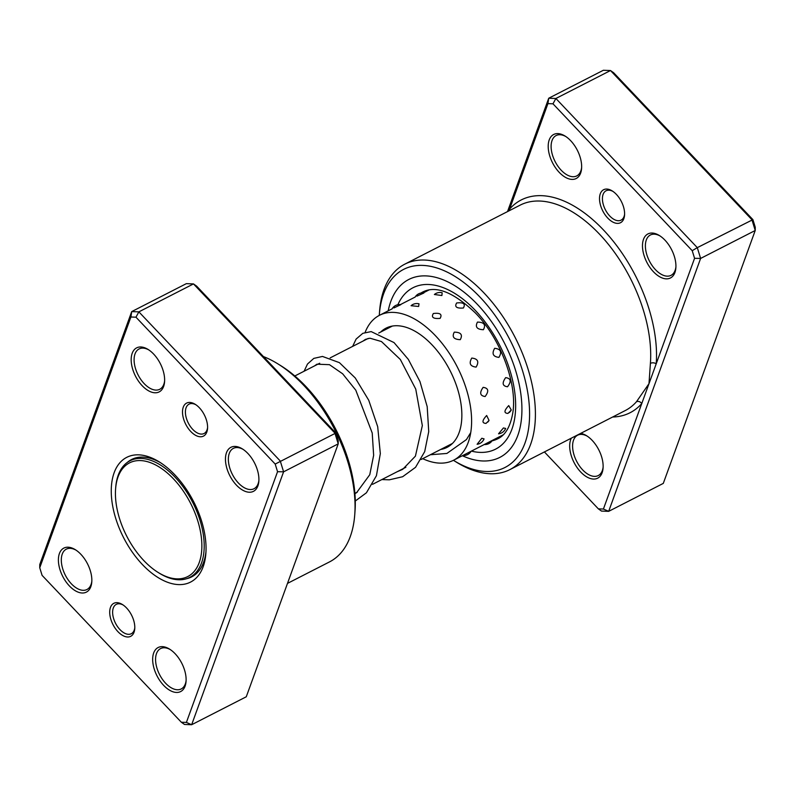 <?xml version="1.0" encoding="UTF-8"?>
<svg xmlns="http://www.w3.org/2000/svg" width="795" height="795" viewBox="0 0 795 795"><rect width="100%" height="100%" fill="white"/><g stroke="black" fill="none" stroke-linecap="round" stroke-linejoin="round"><path stroke-width="1.19" d="M124.05 530.543A63.868 35.904 -117.1 0 0 158.275 572.539A63.868 35.904 -117.1 0 0 197.21 567.034A63.868 35.904 -117.1 0 0 193.255 508.889A63.868 35.904 -117.1 0 0 146.757 461.507A63.868 35.904 -117.1 0 0 115.583 489.114A63.868 35.904 -117.1 0 0 124.05 530.543M158.275 572.539L159.477 573.284A65.518 36.828 -117.1 0 0 189.707 577.418A65.518 36.828 -117.1 0 0 195.361 507.985A65.518 36.828 -117.1 0 0 130.022 460.762A65.518 36.828 -117.1 0 0 115.692 487.703L115.583 489.114M616.373 194.368A18.543 10.424 62.9 0 1 624.562 215.107A18.543 10.424 62.9 0 1 607.758 218.078A18.543 10.424 62.9 0 1 599.718 195.997A18.543 10.424 62.9 0 1 612.17 190.889A18.543 10.424 62.9 0 1 616.373 194.368M612.945 191.396A16.486 9.262 -117.1 0 0 606.068 190.78A16.486 9.262 -117.1 0 0 609.745 215.992A16.486 9.262 -117.1 0 0 621.094 220.126A16.486 9.262 -117.1 0 0 624.612 214.183M544.396 451.938L598.357 508.86L603.415 509.038L641.764 403.562A4.124 3.329 41.4 0 0 636.447 401.763L648.988 383.677L694.572 258.315L692.216 250.683L552.982 103.807L547.924 103.628L509.575 209.105A4.124 3.329 -138.6 0 1 510.142 210.258M580.648 433.394A24.724 13.893 62.9 0 1 586.561 435.72A24.724 13.893 62.9 0 1 592.156 440.36A24.724 13.893 62.9 0 1 603.077 468.007A24.724 13.893 62.9 0 1 580.668 471.972A24.724 13.893 62.9 0 1 571.307 438.174M587.326 436.207A22.667 12.74 -117.1 0 0 577.607 435.213A22.667 12.74 -117.1 0 0 582.656 469.875A22.667 12.74 -117.1 0 0 598.247 475.559A22.667 12.74 -117.1 0 0 603.127 467.092M570.671 140.695A24.724 13.893 62.9 0 1 581.592 168.351A24.724 13.893 62.9 0 1 559.183 172.316A24.724 13.893 62.9 0 1 548.471 142.862A24.724 13.893 62.9 0 1 565.076 136.054A24.724 13.893 62.9 0 1 570.671 140.695M565.841 136.551A22.667 12.74 -117.1 0 0 556.122 135.548A22.667 12.74 -117.1 0 0 561.181 170.219A22.667 12.74 -117.1 0 0 576.773 175.904A22.667 12.74 -117.1 0 0 581.642 167.437M664.948 240.14A24.724 13.893 62.9 0 1 675.869 267.786A24.724 13.893 62.9 0 1 653.45 271.751A24.724 13.893 62.9 0 1 642.738 242.306A24.724 13.893 62.9 0 1 659.343 235.499A24.724 13.893 62.9 0 1 664.948 240.14M660.118 235.996A22.667 12.74 -117.1 0 0 650.389 234.992A22.667 12.74 -117.1 0 0 655.448 269.654A22.667 12.74 -117.1 0 0 671.04 275.348A22.667 12.74 -117.1 0 0 675.919 266.872M453.418 460.305A111.26 62.537 -117.1 0 0 453.647 460.454A111.26 62.537 -117.1 0 0 528.377 429.827A111.26 62.537 -117.1 0 0 480.17 297.3A111.26 62.537 -117.1 0 0 379.295 315.138A111.26 62.537 -117.1 0 0 379.275 315.406M379.295 315.138L379.553 311.61A115.384 64.852 62.9 0 1 404.784 264.169A115.384 64.852 62.9 0 1 484.155 293.116A115.384 64.852 62.9 0 1 509.893 469.597A115.384 64.852 62.9 0 1 456.658 462.312L453.647 460.454M462.362 455.734A99.931 56.167 -117.1 0 0 499.826 457.393A99.931 56.167 -117.1 0 0 477.537 304.545A99.931 56.167 -117.1 0 0 408.789 279.472A99.931 56.167 -117.1 0 0 388.218 310.825A99.931 56.167 -117.1 0 1 408.789 279.472A99.931 56.167 -117.1 0 1 477.537 304.545A99.931 56.167 -117.1 0 1 499.826 457.393A99.931 56.167 -117.1 0 1 462.362 455.734M507.518 211.599L548.729 98.222L603.345 70.278L610.5 70.536L613.66 72.762L752.905 219.629L755.25 227.261L755.23 230.49L751.911 219.698L610.5 70.536L555.884 98.481L697.294 247.642L752.905 219.629M603.415 509.038L608.672 511.344L663.288 483.4L755.23 230.49L700.614 258.435L608.672 511.344L601.517 511.086L598.357 508.86M692.216 250.683L697.294 247.642L700.614 258.435L694.572 258.315M547.924 103.628L548.729 98.222L555.884 98.481L552.982 103.807M612.657 417.017A119.498 67.168 62.9 0 0 641.764 403.562L648.988 383.677L650.409 363.355A115.384 64.852 -117.1 0 0 599.45 234.118A115.384 64.852 -117.1 0 0 520.079 205.17L404.784 264.169M650.409 363.355A4.124 2.504 4.3 0 1 656.223 363.792A119.498 67.168 62.9 0 0 603.445 229.934A119.498 67.168 62.9 0 0 509.575 209.105L508.929 210.874M471.137 451.232L453.617 460.206A81.388 45.742 62.9 0 1 422.702 458.665M481.81 438.264L477.109 444.276A8.656 8.656 0 0 0 484.056 438.88L481.81 438.264M503.434 427.958L498.545 433.822A8.656 8.656 0 0 0 505.65 428.445L503.434 427.958M486.669 415.507C481.999 420.565 481.79 423.198 486.033 423.407L489.044 420.436L486.669 415.507M508.73 405.599C504.02 410.627 503.762 413.231 507.965 413.4L511.265 409.991L508.73 405.599M483.131 387.354C479.345 392.77 480.011 395.831 485.139 396.516C489.144 391.14 488.478 388.079 483.131 387.354M505.66 377.635C501.824 383.051 502.44 386.092 507.518 386.767C511.582 381.401 510.956 378.36 505.66 377.635M471.763 358.078C468.722 363.394 470.173 366.406 476.096 367.101C479.305 361.715 477.865 358.704 471.763 358.078M494.679 348.309C491.608 353.646 493.009 356.667 498.892 357.382C502.142 351.976 500.741 348.955 494.679 348.309M454.283 332.151C451.769 336.911 453.766 339.415 460.275 339.664C462.899 334.725 460.901 332.221 454.283 332.151M477.467 322.094C474.933 326.884 476.911 329.428 483.39 329.716C486.043 324.748 484.066 322.204 477.467 322.094M433.345 313.518C431.039 317.344 433.285 318.964 440.102 318.378C442.427 314.283 440.182 312.664 433.345 313.518M456.648 302.974C454.333 306.86 456.578 308.53 463.376 308.003C465.721 303.859 463.475 302.18 456.648 302.974M411.075 305.707L418.627 306.472L419.015 303.829A8.656 8.656 0 0 0 411.075 305.707M434.388 294.498L441.891 295.521L442.169 292.759A8.656 8.656 0 0 0 434.388 294.498M392.213 308.788L379.473 315.307A81.388 45.742 62.9 0 1 444.733 346.759A81.388 45.742 62.9 0 1 470.004 436.375A81.388 45.742 62.9 0 1 453.617 460.206M393.923 307.923L400.829 304.644A8.656 8.656 0 0 0 392.104 308.848M416.908 296.147L423.874 293.017A8.656 8.656 0 0 0 415.109 297.111M380.656 332.052A66.959 37.633 62.9 0 1 386.042 328.146A66.959 37.633 62.9 0 1 439.744 354.023A66.959 37.633 62.9 0 1 460.534 427.76A66.959 37.633 62.9 0 1 447.048 447.366A66.959 37.633 62.9 0 1 440.728 449.443M365.124 332.409A81.388 45.742 62.9 0 1 379.473 315.307M190.73 431.456A18.543 10.424 62.9 0 1 182.701 409.375A18.543 10.424 62.9 0 1 195.153 404.267A18.543 10.424 62.9 0 1 199.356 407.755A18.543 10.424 62.9 0 1 207.545 428.485A18.543 10.424 62.9 0 1 190.73 431.456M195.928 404.774A16.486 9.262 -117.1 0 0 189.051 404.158A16.486 9.262 -117.1 0 0 192.728 429.37A16.486 9.262 -117.1 0 0 204.067 433.504A16.486 9.262 -117.1 0 0 207.584 427.561M117.948 631.677A18.543 10.424 62.9 0 1 109.909 609.596A18.543 10.424 62.9 0 1 122.36 604.488A18.543 10.424 62.9 0 1 126.564 607.966A18.543 10.424 62.9 0 1 134.752 628.706A18.543 10.424 62.9 0 1 117.948 631.677M123.136 604.995A16.486 9.262 -117.1 0 0 116.259 604.379A16.486 9.262 -117.1 0 0 119.946 629.59A16.486 9.262 -117.1 0 0 131.284 633.724A16.486 9.262 -117.1 0 0 134.802 627.782M236.433 485.129A24.724 13.893 62.9 0 1 225.72 455.684A24.724 13.893 62.9 0 1 242.326 448.877A24.724 13.893 62.9 0 1 247.931 453.518A24.724 13.893 62.9 0 1 258.852 481.174A24.724 13.893 62.9 0 1 236.433 485.129M243.101 449.374A22.667 12.74 -117.1 0 0 233.372 448.37A22.667 12.74 -117.1 0 0 238.43 483.042A22.667 12.74 -117.1 0 0 254.022 488.726A22.667 12.74 -117.1 0 0 258.902 480.26M163.641 685.35A24.724 13.893 62.9 0 1 152.928 655.905A24.724 13.893 62.9 0 1 169.534 649.098A24.724 13.893 62.9 0 1 175.139 653.738A24.724 13.893 62.9 0 1 186.06 681.385A24.724 13.893 62.9 0 1 163.641 685.35M170.309 649.594A22.667 12.74 -117.1 0 0 160.58 648.591A22.667 12.74 -117.1 0 0 165.638 683.263A22.667 12.74 -117.1 0 0 181.23 688.947A22.667 12.74 -117.1 0 0 186.109 680.48M69.374 585.915A24.724 13.893 62.9 0 1 58.661 556.46A24.724 13.893 62.9 0 1 75.267 549.653A24.724 13.893 62.9 0 1 80.861 554.294A24.724 13.893 62.9 0 1 91.783 581.95A24.724 13.893 62.9 0 1 69.374 585.915M76.032 550.15A22.667 12.74 -117.1 0 0 66.313 549.156A22.667 12.74 -117.1 0 0 71.371 583.818A22.667 12.74 -117.1 0 0 86.963 589.502A22.667 12.74 -117.1 0 0 91.832 581.036M142.166 385.694A24.724 13.893 62.9 0 1 131.443 356.24A24.724 13.893 62.9 0 1 148.059 349.432A24.724 13.893 62.9 0 1 153.654 354.083A24.724 13.893 62.9 0 1 164.575 381.729A24.724 13.893 62.9 0 1 142.166 385.694M148.824 349.929A22.667 12.74 -117.1 0 0 139.105 348.935A22.667 12.74 -117.1 0 0 144.153 383.597A22.667 12.74 -117.1 0 0 159.745 389.282A22.667 12.74 -117.1 0 0 164.625 380.815M277.664 363.742L280.665 365.601A111.26 62.537 62.9 0 1 305.876 386.489A111.26 62.537 62.9 0 1 355.027 510.917L354.769 514.444A115.384 64.852 -117.1 0 0 303.799 385.406A115.384 64.852 -117.1 0 0 277.664 363.742A115.384 64.852 -117.1 0 0 263.403 356.558M287.482 583.401L329.537 561.886A115.384 64.852 -117.1 0 0 354.769 514.444M142.365 564.5A70.049 39.372 62.9 0 1 112.016 481.064A70.049 39.372 62.9 0 1 159.06 461.776A70.049 39.372 62.9 0 1 174.93 474.933A70.049 39.372 62.9 0 1 205.885 553.27A70.049 39.372 62.9 0 1 142.365 564.5M160.59 462.75A65.935 37.057 -117.1 0 0 131.652 459.47A65.935 37.057 -117.1 0 0 127.309 462.422M186.398 722.417L191.655 724.722L246.271 696.778L338.213 443.868L334.894 433.076L193.483 283.914L196.643 286.14L335.878 433.017L338.233 440.649L338.213 443.868L283.596 471.813L191.655 724.722L184.5 724.464L181.339 722.238L186.398 722.417L277.554 471.693L275.199 464.061L135.965 317.195L130.907 317.006L39.75 567.739L42.095 575.371L181.339 722.238M39.75 567.739L39.77 564.51L131.712 311.6L138.867 311.859L280.277 461.021L283.596 471.813L277.554 471.693M135.965 317.195L138.867 311.859L193.483 283.914L186.328 283.656L131.712 311.6L130.907 317.006M335.878 433.017L275.199 464.061M186.785 578.651A65.935 37.057 -117.1 0 0 191.714 576.862A65.935 37.057 -117.1 0 0 205.984 551.472M509.893 469.597L625.188 410.598A115.384 64.852 -117.1 0 0 636.447 401.763M397.878 304.724A90.66 50.96 62.9 0 1 475.38 310.477A90.66 50.96 62.9 0 1 515.617 408.153A90.66 50.96 62.9 0 1 471.395 451.113M492.026 440.867A82.412 46.329 -117.1 0 0 497.918 438.701C505.262 435.193 510.161 426.915 512.626 413.857C517.893 385.684 501.208 339.266 475.46 313.041C453.716 292.252 436.167 285.226 422.831 291.964A82.412 46.329 -117.1 0 0 420.883 293.067M195.212 574.606L189.707 577.418M452.434 443.451L421.111 459.48M405.867 467.281L372.557 484.324M357.333 492.115L354.888 493.367M392.362 326.069L378.708 333.055M368.244 338.412L330.163 357.889M319.709 363.245L294.826 375.975M135.518 457.95L130.022 460.762M354.918 493.735L356.637 492.622L369.764 474.724L373.64 455.306L372.219 433.017L355.782 390.186L342.675 373.819L329.468 364.676L316.947 364.19L314.562 365.879M397.063 471.783L402.697 469.348L415.417 456.141L422.334 425.593L415.745 389.093L400.342 359.499L381.461 341.542L369.953 338.203L365.432 339.385L363.106 341.035M445.617 446.939L451.391 444.415M355.276 501.029L366.425 492.781L376.423 475.718L380.328 453.637L377.695 426.696L368.751 400.273L355.236 377.943L339.405 362.649L322.482 356.438L313.816 358.386L307.496 364.021L304.097 371.235M381.839 479.574L389.331 479.812L402.628 476.732L415.537 467.321L424.699 451.62L428.734 431.625L427.193 406.662L419.969 381.59L408.312 359.37L394.012 342.575L371.166 331.595L362.808 333.324L356.11 339.077L352.642 346.391M430.383 454.74L446.889 453.448L466.456 439.565L470.739 432.589M462.839 455.485A8.656 8.656 0 0 0 471.137 451.242M484.284 444.514A8.656 8.656 0 0 0 492.334 440.39M503.215 434.825L471.028 451.292M429.071 289.927L423.188 292.938M415.149 297.052L400.412 304.594M509.197 412.565A8.656 8.656 0 0 0 511.265 409.991M487.703 422.165A8.656 8.656 0 0 0 489.044 420.436"/></g></svg>
